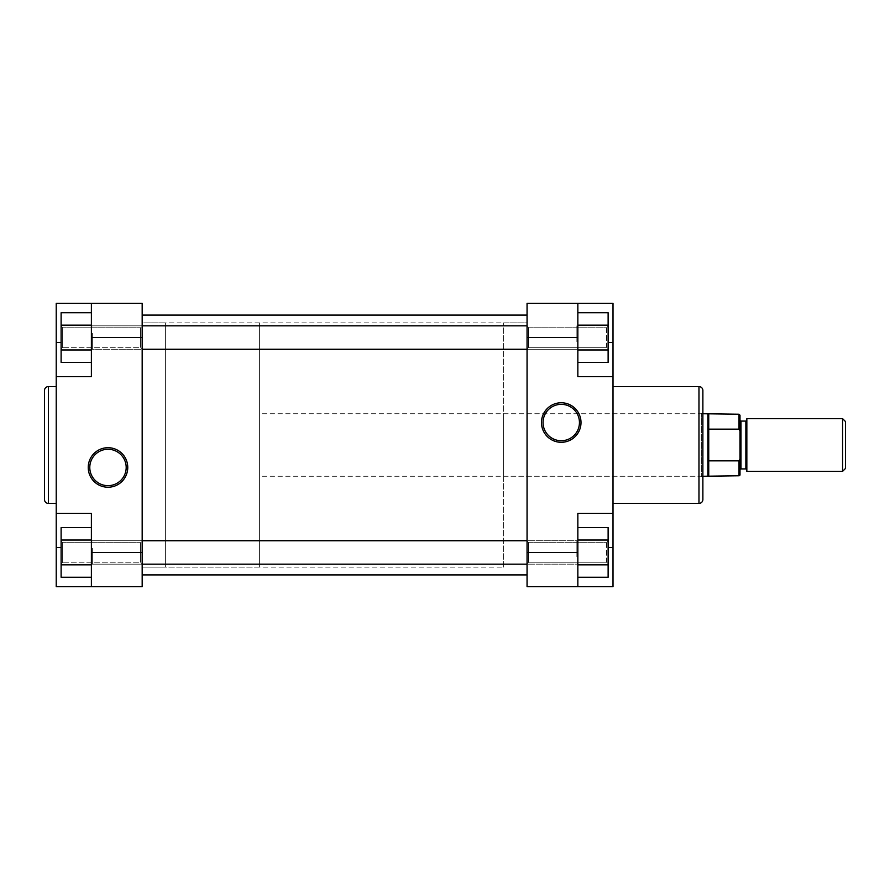 <?xml version="1.0" encoding="UTF-8"?>
<svg xmlns="http://www.w3.org/2000/svg" width="890" height="890" viewBox="0 0 890 890"><rect width="100%" height="100%" fill="white"/><g stroke="black" fill="none" stroke-linecap="round" stroke-linejoin="round"><path stroke-width="0.67" stroke-dasharray="4.45 3.34" d="M62.667 562.224L61.11 563.782L61.11 541.12L61.11 563.782L61.11 541.12L61.11 563.782L62.667 562.224L62.667 542.678L61.11 541.12L62.667 542.678L62.667 562.224L62.667 542.678L62.667 562.224L140.62 562.224L142.178 563.782L142.178 541.12L142.178 563.782L142.178 541.12L142.178 563.782L140.62 562.224L140.62 542.678L142.178 541.12L140.62 542.678L62.667 542.678L140.62 542.678L140.62 562.224L140.62 542.678L140.62 562.224L62.667 562.224M62.667 347.322L61.11 348.88L61.11 326.218L61.11 348.88L61.11 326.218L61.11 348.88L62.667 347.322L62.667 327.776L61.11 326.218L62.667 327.776L62.667 347.322L62.667 327.776L62.667 347.322L140.62 347.322L142.178 348.88L142.178 326.218L142.178 348.88L142.178 326.218L142.178 348.88L140.62 347.322L140.62 327.776L142.178 326.218L140.62 327.776L62.667 327.776L140.62 327.776L140.62 347.322L140.62 327.776L140.62 347.322L62.667 347.322M107.99 449.272A18.201 18.201 0 0 0 89.79 467.473A18.201 18.201 0 0 0 107.99 485.662A18.201 18.201 0 0 0 126.191 467.473A18.201 18.201 0 0 0 107.99 449.272M259.402 322.892L165.629 322.892L165.629 567.108L165.629 322.892L142.178 322.892L142.178 567.108L142.178 322.892L527.058 322.892L527.058 567.108L527.058 322.892L527.058 567.108L527.058 322.892L503.607 322.892L503.607 567.108L142.178 567.108L142.178 322.892L142.178 567.108L165.629 567.108L165.629 322.892L165.629 567.108L259.402 567.108L259.402 322.892L259.402 567.108M56.226 503.417L56.226 386.583L56.226 503.417M56.226 513.374L91.392 513.374L56.226 513.374L91.392 513.374L91.392 586.644L91.392 513.374L91.392 586.644L56.226 586.644L56.226 303.357L91.392 303.357L91.392 376.626L91.392 303.357L91.392 376.626L56.226 376.626M91.392 527.636L61.11 527.636L61.11 564.861L61.11 527.636L61.11 540.041L91.392 540.041L91.392 564.861L91.392 527.636L91.392 577.265L91.392 527.636L91.392 540.041L61.11 540.041L61.11 577.265L61.11 564.861L91.392 564.861L61.11 564.861L61.11 577.265L91.392 577.265M91.392 312.735L61.11 312.735L61.11 349.959L61.11 312.735L61.11 325.139L91.392 325.139L91.392 349.959L91.392 312.735L91.392 362.364L91.392 312.735L91.392 325.139L61.11 325.139L61.11 362.364L61.11 349.959L91.392 349.959L61.11 349.959L61.11 362.364L91.392 362.364M91.392 586.644L142.178 586.644L142.178 303.357L91.392 303.357M61.11 349.959L91.392 349.959M61.11 325.139L91.392 325.139M61.11 564.861L91.392 564.861M61.11 540.041L91.392 540.041M503.607 476.261L503.607 413.739L503.607 476.261L701.32 476.261L701.32 413.739L702.877 412.181L702.877 477.819L702.877 412.181M503.607 413.739L701.32 413.739L701.32 476.261L702.877 477.819M606.568 327.776L608.126 326.218L608.126 348.88L608.126 326.218L608.126 348.88L608.126 326.218L606.568 327.776L528.615 327.776L527.058 326.218L527.058 348.88L527.058 326.218L527.058 348.88L527.058 326.218L528.615 327.776L528.615 347.322L527.058 348.88L528.615 347.322L528.615 327.776L528.615 347.322L528.615 327.776L606.568 327.776L606.568 347.322L608.126 348.88L606.568 347.322L606.568 327.776M606.568 542.678L608.126 541.12L608.126 563.782L608.126 541.12L608.126 563.782L608.126 541.12L606.568 542.678L528.615 542.678L527.058 541.12L527.058 563.782L527.058 541.12L527.058 563.782L527.058 541.12L528.615 542.678L528.615 562.224L527.058 563.782L528.615 562.224L528.615 542.678L528.615 562.224L528.615 542.678L606.568 542.678L606.568 562.224L608.126 563.782L606.568 562.224L606.568 542.678M561.245 440.728A18.201 18.201 0 0 0 579.446 422.528A18.201 18.201 0 0 0 561.245 404.338A18.201 18.201 0 0 0 543.045 422.528A18.201 18.201 0 0 0 561.245 440.728M606.568 562.224L528.615 562.224L606.568 562.224M606.568 347.322L528.615 347.322L606.568 347.322M613.01 386.583L613.01 503.417L613.01 386.583M577.844 552.456L577.844 513.374L577.844 586.644L577.844 552.456L527.058 552.456L527.058 586.644L577.844 586.644L577.844 513.374L613.01 513.374L613.01 586.644L577.844 586.644M577.844 527.636L577.844 564.861L577.844 527.636L608.126 527.636L608.126 540.041L608.126 527.636L608.126 540.041L577.844 540.041L577.844 577.265L577.844 540.041L608.126 540.041L608.126 564.861L608.126 540.041L577.844 540.041M613.01 376.626L577.844 376.626L613.01 376.626L577.844 376.626L577.844 303.357L577.844 376.626L577.844 303.357L613.01 303.357L613.01 513.374L577.844 513.374L613.01 513.374M577.844 312.735L577.844 349.959L577.844 312.735L608.126 312.735L608.126 325.139L608.126 312.735L608.126 325.139L577.844 325.139L577.844 362.364L577.844 325.139L608.126 325.139L608.126 349.959L608.126 325.139L577.844 325.139M577.844 362.364L577.844 349.959L577.844 362.364L608.126 362.364L608.126 349.959L577.844 349.959L608.126 349.959L608.126 362.364L608.126 325.139M577.844 577.265L577.844 564.861L577.844 577.265L608.126 577.265L608.126 564.861L577.844 564.861L608.126 564.861L608.126 577.265L608.126 540.041M577.844 303.357L527.058 303.357L527.058 552.456M702.877 499.513L702.877 390.488M503.607 567.108L503.607 322.892M608.126 349.959L577.844 349.959M608.126 564.861L577.844 564.861M845.5 468.44L845.5 421.56M842.574 418.623L842.574 471.377M746.844 420.091L746.844 469.909L746.844 420.091M707.895 413.739L707.895 476.261M702.877 476.261L259.402 476.261L259.402 413.739L259.402 476.261M702.877 413.739L259.402 413.739M708.74 414.228L708.74 475.772M746.844 418.623L746.844 471.377M739.023 460.853L708.74 460.853L708.74 429.147L739.023 429.147L740.002 431.138L740.002 458.862L739.023 460.853L739.023 475.772M740.002 474.793L740.002 458.862M740.002 431.138L740.002 415.207M740.002 420.091L740.002 469.909M708.74 429.147L708.74 460.853M91.392 341.382L91.392 326.808L91.392 341.382M92.36 333.361L92.36 349.269L92.36 333.361M577.844 333.717L577.844 348.29L577.844 333.717M576.876 341.738L576.876 325.829L576.876 341.738M142.178 574.918L142.178 315.082L142.178 574.918M527.058 574.918L527.058 315.082L527.058 574.918M91.392 556.283L91.392 541.71L91.392 556.283M92.36 548.262L92.36 564.171L92.36 548.262M577.844 548.618L577.844 563.192L577.844 548.618M576.876 556.639L576.876 540.731L576.876 556.639M48.405 503.417L48.405 386.583M91.392 337.544L142.178 337.544M142.178 552.456L91.392 552.456M56.226 342.428L61.11 342.428M56.226 547.572L61.11 547.572M698.973 386.583L698.973 503.417M527.058 337.544L577.844 337.544M613.01 547.572L608.126 547.572M613.01 342.428L608.126 342.428M745.865 421.07L745.865 468.93M740.981 468.93L740.981 421.07M739.023 414.228L739.023 429.147M527.058 349.269L576.876 349.269L577.844 348.29L576.876 349.269L92.36 349.269L91.392 348.29L92.36 349.269L142.178 349.269M527.058 325.829L92.36 325.829L91.392 326.808L92.36 325.829L142.178 325.829M577.844 326.808L576.876 325.829L577.844 326.808M142.178 564.171L92.36 564.171L91.392 563.192L92.36 564.171L576.876 564.171L577.844 563.192L576.876 564.171L527.058 564.171M142.178 540.731L92.36 540.731L91.392 541.71L92.36 540.731L576.876 540.731L577.844 541.71L576.876 540.731L527.058 540.731"/><path stroke-width="1.33" d="M107.99 487.231A19.758 19.758 0 0 1 88.232 467.473A19.758 19.758 0 0 1 107.99 447.703A19.758 19.758 0 0 1 127.76 467.473A19.758 19.758 0 0 1 107.99 487.231M107.99 449.272A18.201 18.201 0 0 0 89.79 467.473A18.201 18.201 0 0 0 107.99 485.662A18.201 18.201 0 0 0 126.191 467.473A18.201 18.201 0 0 0 107.99 449.272M44.5 499.513L44.5 390.488A3.905 3.905 0 0 1 48.405 386.583L48.405 503.417A3.905 3.905 0 0 1 44.5 499.513L44.5 390.488M56.226 386.583L48.405 386.583M56.226 503.417L48.405 503.417M91.392 552.456L91.392 513.374L56.226 513.374L56.226 586.644L91.392 586.644L91.392 552.456L142.178 552.456L142.178 337.544L91.392 337.544L91.392 303.357L56.226 303.357L56.226 513.374M56.226 376.626L91.392 376.626L91.392 337.544M91.392 303.357L142.178 303.357L142.178 337.544M142.178 552.456L142.178 586.644L91.392 586.644M91.392 362.364L61.11 362.364L61.11 312.735L91.392 312.735M61.11 349.959L91.392 349.959M61.11 325.139L91.392 325.139M91.392 577.265L61.11 577.265L61.11 527.636L91.392 527.636M61.11 564.861L91.392 564.861M61.11 540.041L91.392 540.041M561.245 402.77A19.758 19.758 0 0 1 581.003 422.528A19.758 19.758 0 0 1 561.245 442.297A19.758 19.758 0 0 1 541.476 422.528A19.758 19.758 0 0 1 561.245 402.77M561.245 440.728A18.201 18.201 0 0 0 579.446 422.528A18.201 18.201 0 0 0 561.245 404.338A18.201 18.201 0 0 0 543.045 422.528A18.201 18.201 0 0 0 561.245 440.728M702.877 390.488L702.877 499.513A3.905 3.905 0 0 1 698.973 503.417L698.973 386.583A3.905 3.905 0 0 1 702.877 390.488M613.01 503.417L698.973 503.417M613.01 386.583L698.973 386.583M577.844 337.544L577.844 376.626L613.01 376.626L613.01 303.357L577.844 303.357L577.844 337.544L527.058 337.544L527.058 552.456L577.844 552.456L577.844 586.644L613.01 586.644L613.01 376.626M613.01 513.374L577.844 513.374L577.844 552.456M577.844 586.644L527.058 586.644L527.058 552.456M527.058 337.544L527.058 303.357L577.844 303.357M577.844 527.636L608.126 527.636L608.126 577.265L577.844 577.265M608.126 540.041L577.844 540.041M608.126 564.861L577.844 564.861M577.844 312.735L608.126 312.735L608.126 362.364L577.844 362.364M608.126 325.139L577.844 325.139M608.126 349.959L577.844 349.959M845.5 468.44L842.574 471.377L746.844 471.377L746.844 418.623L842.574 418.623L845.5 421.56L845.5 468.44M740.981 468.93A0.979 0.979 0 0 0 740.002 469.909L740.002 420.091A0.979 0.979 0 0 0 740.981 421.07L740.981 468.93L745.865 468.93A0.979 0.979 0 0 1 746.844 469.909M745.865 468.93L745.865 421.07A0.979 0.979 0 0 0 746.844 420.091M708.74 475.772L708.74 460.853L739.023 460.853L740.002 458.862L740.002 474.793A0.979 0.979 0 0 1 739.023 475.772L702.877 476.261M740.002 458.862L740.002 431.138L739.023 429.147L739.023 414.228L702.877 413.739M739.023 429.147L708.74 429.147L708.74 414.228M745.865 421.07L740.981 421.07M842.574 471.377L842.574 418.623M739.023 414.228L740.002 415.207L740.002 431.138M708.74 460.853L708.74 429.147M707.895 476.261L707.895 413.739M142.178 574.918L527.058 574.918M142.178 315.082L527.058 315.082M61.11 342.428L56.226 342.428M61.11 547.572L56.226 547.572M608.126 547.572L613.01 547.572M608.126 342.428L613.01 342.428M739.023 475.772L739.023 460.853M142.178 349.269L527.058 349.269M142.178 325.829L527.058 325.829M142.178 564.171L527.058 564.171M142.178 540.731L527.058 540.731"/></g></svg>
